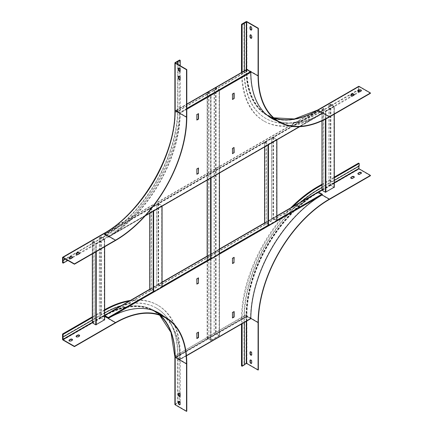 <?xml version="1.0" encoding="UTF-8"?>
<svg xmlns="http://www.w3.org/2000/svg" width="433" height="433" viewBox="0 0 433 433"><rect width="100%" height="100%" fill="white"/><g stroke="black" fill="none" stroke-linecap="round" stroke-linejoin="round"><path stroke-width="0.32" stroke-dasharray="2.17 1.62" d="M163.863 316.388A101.268 58.466 -60 0 1 180.198 359.282L250.81 318.515M108.234 317.838L322.179 194.596A101.268 58.466 120 0 0 250.572 318.374L179.841 359.211L176.112 356.922A101.268 58.466 -60 0 0 176.096 355.423L246.734 314.634A101.268 58.466 120 0 0 246.723 316.155L176.112 356.922M322.417 194.731L108.353 318.044A101.268 58.466 -60 0 1 158.987 313.032A101.268 58.466 -60 0 1 159.106 313.097M163.625 316.252A101.268 58.466 -60 0 1 179.96 359.141L250.572 318.374L246.723 316.155M233.917 257.348L232.25 258.171L232.489 263.383M233.917 311.668L232.25 312.355L232.489 317.703M196.853 283.961L196.614 278.749L198.276 277.926M196.853 338.281L196.614 332.928L198.276 332.246M322.06 194.39L318.45 192.306L104.651 315.771M104.651 315.495L104.624 315.484A0.503 0.292 60 0 0 104.369 315.457L104.651 315.294M186.444 355.677L179.841 359.487L176.231 357.404L175.874 356.781L246.485 316.02L246.837 316.637L250.453 318.72M176.096 355.423L246.501 314.499A101.268 58.466 120 0 0 246.485 316.02M175.858 355.282A101.268 58.466 -60 0 1 175.874 356.781M104.624 315.754L318.45 192.306M304.713 201.746L118.122 309.471A101.268 58.466 -60 0 0 104.505 315.825L318.093 192.236A101.268 58.466 120 0 0 304.475 201.605L304.713 201.746A101.268 58.466 120 0 1 318.331 192.371L318.093 192.236A0.503 0.292 60 0 1 318.195 192.003M304.475 201.605L117.884 309.335A101.268 58.466 -60 0 0 104.266 315.689A0.503 0.292 60 0 1 104.369 315.457M178.84 401.294A1.175 0.677 60 0 1 178.97 401.18A1.175 0.677 60 0 1 179.874 401.499A1.175 0.677 60 0 1 180.388 402.679L180.388 404.054A1.175 0.677 60 0 1 180.144 404.59A1.175 0.677 60 0 1 179.982 404.644M177.654 355.617A104.261 60.192 120 0 0 156.064 307.89L156.394 308.08A104.261 60.192 120 0 1 177.99 355.812L177.654 355.617L177.654 403.08L175.289 404.492L186.802 411.188M178.84 393.067A1.175 0.677 60 0 1 178.97 392.953A1.175 0.677 60 0 1 179.874 393.267A1.175 0.677 60 0 1 180.388 394.452L180.388 395.822A1.175 0.677 60 0 1 180.144 396.363A1.175 0.677 60 0 1 179.982 396.411M104.651 309.714A107.449 62.038 120 0 0 103.649 310.282L92.337 316.815M174.889 404.492A0.606 0.352 180 0 1 175.067 404.243L179.625 401.613L179.625 354.151A107.449 62.038 120 0 0 157.374 304.962A107.449 62.038 120 0 0 130.338 300.464M156.064 307.89A104.261 60.192 120 0 0 103.931 313.054L62.828 336.782M79.602 335.77A1.175 0.677 180 0 1 79.64 335.932A1.175 0.677 180 0 1 79.293 336.414L78.108 337.101A1.175 0.677 180 0 1 76.825 337.247A1.175 0.677 180 0 1 76.1 336.62A1.175 0.677 180 0 1 76.132 336.452M72.479 339.883A1.175 0.677 180 0 1 72.511 340.046A1.175 0.677 180 0 1 72.165 340.527L70.98 341.215A1.175 0.677 180 0 1 69.697 341.361A1.175 0.677 180 0 1 68.971 340.733A1.175 0.677 180 0 1 69.009 340.571M104.651 313.027A104.261 60.192 120 0 0 104.266 313.243L92.337 320.133M104.651 310.418A107.449 62.038 120 0 0 104.266 310.64L92.337 317.524M156.394 308.08A104.261 60.192 120 0 0 121.18 305.752M177.99 355.812L177.99 403.269L177.654 403.08M179.625 354.151L180.247 354.508L180.247 401.97L179.928 402.154M178.726 402.847L177.99 403.269M180.247 354.508A107.449 62.038 120 0 0 157.991 305.319A107.449 62.038 120 0 0 129.245 301.092M179.625 401.613L180.247 401.97M99.325 318.677L99.325 237.636L101.225 236.813L104.548 238.735L104.548 319.776L101.225 317.854L99.325 318.677L99.563 237.777L100.986 236.954L104.315 238.87L104.315 319.911L100.986 317.99L99.563 318.812M100.986 236.954L100.986 317.99M104.651 246.772L104.651 238.87L96.234 243.811L92.337 241.755L94.096 240.927L94.096 321.968L92.673 322.791L95.996 324.712L95.996 243.671L92.673 241.755L94.096 240.927M92.673 322.791L92.673 241.755M104.315 238.87L95.996 243.671M95.996 324.712L104.315 319.911M93.858 240.791L94.096 321.968M93.858 321.833L92.435 322.655L92.435 241.614M264.574 223.136L268.471 225.409L276.887 220.473L273.461 218.416L271.561 219.239L271.8 138.333L273.223 137.51L276.552 139.431L276.552 220.473L273.223 218.551L271.8 219.374M271.561 219.239L271.561 138.197L273.461 137.375L276.784 139.296L276.784 220.332M273.223 137.51L273.223 218.551M276.887 139.702L268.471 144.368L264.574 142.311L266.333 141.488L266.333 222.53L264.909 223.352L268.233 225.274L268.233 144.232L264.909 142.311L266.333 141.488M264.909 223.352L264.909 142.311M276.552 139.431L268.233 144.232M268.233 225.274L276.552 220.473M264.574 223.352L264.671 142.176M266.095 141.353L266.333 222.53M266.095 222.394L264.671 223.217M328.972 186.093L328.972 105.051L330.872 104.229L334.2 106.15L334.2 187.186L330.872 185.27L328.972 186.093L329.21 105.187L330.633 104.364L333.962 106.285L333.962 187.327L330.633 185.405L329.21 186.228M330.633 104.364L330.633 185.405M334.298 114.182L334.298 106.285L325.881 111.221L321.984 109.165L323.743 108.342L323.743 189.383L322.32 190.206L325.648 192.128L325.648 111.086L322.32 109.165L323.743 108.342M322.32 190.206L322.32 109.165M333.962 106.285L325.648 111.086M325.648 192.128L333.962 187.327M323.511 108.207L323.743 189.383M323.511 189.243L322.082 190.071L322.082 109.029M357.912 173.774A1.175 0.677 0 0 0 357.875 173.936A1.175 0.677 0 0 0 358.6 174.564A1.175 0.677 0 0 0 359.883 174.418L361.068 173.73A1.175 0.677 0 0 0 361.414 173.249A1.175 0.677 0 0 0 361.382 173.086M370.453 175.722L359.006 169.108A0.606 0.352 60 0 1 358.578 168.367L358.578 163.1M350.784 177.887A1.175 0.677 0 0 0 350.746 178.05A1.175 0.677 0 0 0 351.472 178.677A1.175 0.677 0 0 0 352.754 178.531L353.945 177.844A1.175 0.677 0 0 0 354.286 177.368A1.175 0.677 0 0 0 354.254 177.2M241.495 365.89L246.058 363.26L246.058 315.798A0.606 0.352 180 0 1 246.913 315.798L258.36 322.412M244.369 364.564L244.033 364.754L244.369 364.943M290.787 207.829A107.449 62.038 120 0 0 241.495 318.434L241.495 324.063M321.984 184.225L334.298 177.119M318.093 189.795L317.757 189.6L358.86 165.871L358.86 166.256M317.757 189.6A104.261 60.192 120 0 0 244.033 317.292L244.033 364.754M246.058 363.26A0.606 0.352 -0 0 1 246.913 363.26L258.36 369.869M250.404 351.748A1.175 0.677 60 0 1 250.528 351.639A1.175 0.677 60 0 1 251.432 351.953A1.175 0.677 60 0 1 251.946 353.133L251.946 354.508A1.175 0.677 60 0 1 251.703 355.044A1.175 0.677 60 0 1 251.546 355.098M250.404 359.98A1.175 0.677 60 0 1 250.528 359.866A1.175 0.677 60 0 1 251.432 360.18A1.175 0.677 60 0 1 251.946 361.366L251.946 362.735A1.175 0.677 60 0 1 251.703 363.276A1.175 0.677 60 0 1 251.546 363.33M301.173 201.832A104.261 60.192 120 0 0 244.369 317.486L244.369 322.401M293.109 206.487A107.449 62.038 120 0 0 242.112 318.785L242.112 323.705M321.984 187.549L334.298 180.437M321.984 184.94L334.298 177.833M359.195 166.066L358.86 165.871M207.158 256.282L207.158 338.39L211.06 340.446L219.471 335.51L216.051 333.453L214.146 334.276L214.384 88.765L215.813 87.942L219.136 89.864L219.136 335.51L215.813 333.589L214.384 334.411M214.146 334.276L214.146 88.63L216.051 87.807L219.374 89.728L219.374 335.369M215.813 87.942L215.813 333.589M219.471 172.848L219.471 89.864L211.06 94.8L207.158 92.743L208.923 91.92L208.923 337.567L207.494 338.39L210.822 340.311L210.822 94.665L207.494 92.743L208.923 91.92M207.494 338.39L207.494 92.743M219.136 89.864L210.822 94.665M210.822 340.311L219.136 335.51M207.158 338.39L207.255 92.608M208.684 91.785L208.923 337.567M208.684 337.431L207.255 338.254M162.061 206L153.645 210.665L149.748 208.603L151.507 207.78L151.507 288.822L150.083 289.645L153.412 291.566L153.412 210.525L150.083 208.603L151.507 207.78M149.748 289.428L153.174 291.62M150.083 289.645L150.083 208.603M153.174 291.701L162.061 286.765L158.635 284.708L156.735 285.531L156.973 204.625L158.397 203.802L161.726 205.724L161.726 286.765L158.397 284.844L156.973 285.666M156.735 285.531L156.735 204.49L158.635 203.667L161.964 205.588L161.964 286.63M158.397 203.802L158.397 284.844M153.412 291.566L161.726 286.765M161.726 205.724L153.412 210.525M149.748 289.645L149.845 208.468M151.269 207.645L151.507 288.822M151.269 288.687L149.845 289.509M108.234 237.073L322.06 113.625A0.503 0.292 -120 0 0 322.417 113.419L318.331 111.059L104.266 234.372A0.503 0.292 -120 0 0 104.624 234.989L108.234 237.073A0.503 0.292 -120 0 0 108.591 236.867A101.268 58.466 120 0 0 180.198 113.089L179.841 112.472L176.231 110.383L175.874 110.588L186.802 104.283M299.387 126.712L322.417 113.419A101.268 58.466 -60 0 1 276.893 120.839M322.06 113.349L108.353 236.732A101.268 58.466 120 0 0 179.96 112.948L250.453 71.975L179.96 112.948M145.493 215.564L108.353 236.732L322.179 113.278A101.268 58.466 -60 0 1 276.655 120.704M271.664 118.366A101.268 58.466 -60 0 1 271.545 118.296A101.268 58.466 -60 0 1 250.572 72.181M198.276 168.08L196.614 168.902L196.853 174.115M198.276 113.76L196.614 114.447L196.853 119.795M232.489 153.536L232.25 148.324L233.917 147.501M232.489 99.222L232.25 93.869L233.917 93.182M108.234 236.802L104.624 234.713L318.45 111.265M322.06 113.625L318.45 111.541A0.503 0.292 -120 0 1 318.093 110.918A101.268 58.466 -60 0 1 304.475 117.273L304.713 117.413A101.268 58.466 -60 0 0 318.331 111.059L104.266 234.372A101.268 58.466 120 0 0 117.884 225.003L304.475 117.273M250.453 71.975L246.837 69.892L176.231 110.659L179.841 112.742M246.837 69.621L175.874 110.588A101.268 58.466 120 0 1 175.858 112.109L246.501 71.326A101.268 58.466 -60 0 1 246.485 69.827M176.231 110.659L246.723 69.962A101.268 58.466 -60 0 0 246.734 71.461L176.096 112.244A101.268 58.466 120 0 0 176.112 110.729L176.231 110.659M117.884 225.003L118.122 225.138A101.268 58.466 120 0 1 104.505 234.507L104.624 234.713M118.122 225.138L304.713 117.413M72.479 257.473A1.175 0.677 180 0 1 72.511 257.635A1.175 0.677 180 0 1 72.165 258.117L70.98 258.804A1.175 0.677 180 0 1 69.697 258.95A1.175 0.677 180 0 1 68.971 258.322A1.175 0.677 180 0 1 69.009 258.16M79.602 253.359A1.175 0.677 180 0 1 79.64 253.522A1.175 0.677 180 0 1 79.293 254.003L78.108 254.685A1.175 0.677 180 0 1 76.825 254.837A1.175 0.677 180 0 1 76.1 254.209A1.175 0.677 180 0 1 76.132 254.041M62.547 262.793L103.649 239.065A107.449 62.038 120 0 0 179.625 107.465L179.625 60.003M177.99 64.49L177.99 109.121A104.261 60.192 120 0 1 104.266 236.813L103.931 236.624L65.275 258.939M103.931 236.624A104.261 60.192 120 0 0 177.654 108.932L177.654 64.295M178.84 76.148A1.175 0.677 60 0 1 178.97 76.035A1.175 0.677 60 0 1 179.874 76.349A1.175 0.677 60 0 1 180.388 77.534L180.388 78.903A1.175 0.677 60 0 1 180.144 79.445A1.175 0.677 60 0 1 179.982 79.493M178.84 67.916A1.175 0.677 60 0 1 178.97 67.802A1.175 0.677 60 0 1 179.874 68.116A1.175 0.677 60 0 1 180.388 69.302L180.388 70.676A1.175 0.677 60 0 1 180.144 71.212A1.175 0.677 60 0 1 179.982 71.266M103.649 239.065L104.266 239.422A107.449 62.038 120 0 0 180.247 107.822L180.247 65.789M104.266 236.813L65.61 259.129M104.266 239.422L67.867 260.433M251.546 29.947A1.175 0.677 -120 0 0 251.703 29.899A1.175 0.677 -120 0 0 251.946 29.357L251.946 27.988A1.175 0.677 -120 0 0 251.432 26.803A1.175 0.677 -120 0 0 250.528 26.489A1.175 0.677 -120 0 0 250.404 26.602M251.546 38.18A1.175 0.677 -120 0 0 251.703 38.126A1.175 0.677 -120 0 0 251.946 37.59L251.946 36.215A1.175 0.677 -120 0 0 251.432 35.035A1.175 0.677 -120 0 0 250.528 34.721A1.175 0.677 -120 0 0 250.404 34.829M359.195 91.872L359.195 92.24L358.578 91.883L358.578 86.616L317.476 110.345A0.606 0.352 60 0 1 317.6 110.069M370.453 93.306L359.006 86.697L358.86 89.442L359.195 90.481M241.495 72.533A107.449 62.038 120 0 0 263.746 120.931A107.449 62.038 120 0 0 317.476 115.611L358.578 91.883M244.369 70.796L244.033 70.606L244.033 23.144M244.033 70.606A104.261 60.192 120 0 0 265.629 118.333A104.261 60.192 120 0 0 317.757 113.17L358.86 89.442M354.254 94.789A1.175 0.677 180 0 1 354.286 94.957A1.175 0.677 180 0 1 353.945 95.433L352.754 96.121A1.175 0.677 180 0 1 351.472 96.267A1.175 0.677 180 0 1 350.746 95.639A1.175 0.677 180 0 1 350.784 95.477M361.382 90.676A1.175 0.677 180 0 1 361.414 90.838A1.175 0.677 180 0 1 361.068 91.32L359.883 92.007A1.175 0.677 180 0 1 358.6 92.153A1.175 0.677 180 0 1 357.875 91.525A1.175 0.677 180 0 1 357.912 91.363M358.703 86.34A0.606 0.352 -120 0 0 358.578 86.616M244.369 70.877A104.261 60.192 120 0 0 265.959 118.528A104.261 60.192 120 0 0 318.093 113.365L359.195 89.631M242.112 72.176A107.449 62.038 120 0 0 264.368 121.289A107.449 62.038 120 0 0 318.093 115.968L359.195 92.24M276.887 220.197L268.471 225.052M219.471 253.343L211.06 258.198M161.964 286.543L153.645 291.344M276.887 216.024L264.671 223.076M219.471 249.17L207.255 256.222M162.061 282.321L149.845 289.368M176.231 357.404L246.837 316.637M176.231 357.128L246.837 316.361M157.52 312.729A101.003 58.314 120 0 1 175.349 356.949L186.802 363.725M175.289 404.492L175.289 357.03C174.997 334.622 168.058 319.267 154.473 310.97A100.797 58.195 120 0 1 175.349 357.111L175.349 404.574M62.547 339.277L103.649 315.549A0.606 0.352 -120 0 0 104.077 316.29L115.524 322.904M174.889 357.03A0.606 0.352 180 0 1 175.067 356.781L175.067 404.243M175.067 356.781A101.003 58.314 120 0 0 103.649 315.549M92.337 322.412L103.931 315.717L104.651 316.29M155.295 311.224A101.003 58.314 120 0 0 103.931 315.717M175.349 356.949L175.349 404.411M92.337 322.742L104.077 315.96A100.797 58.195 120 0 1 154.099 310.753M62.974 340.019L104.077 316.29A100.396 57.962 120 0 1 154.272 311.316L165.725 317.93M104.266 313.243L103.931 313.054M103.649 310.282L104.266 310.64M70.98 340.885L70.98 341.215M72.165 340.197L72.165 340.527M159.669 315.192A100.396 57.962 120 0 0 154.272 311.316L159.653 315.186M78.108 336.771L78.108 337.101M79.293 336.084L79.293 336.414M180.388 404.054L180.101 404.216M180.388 402.679L180.101 402.847M180.388 395.822L180.101 395.989M180.388 394.452L180.101 394.615M101.225 236.813L101.225 317.854M92.435 253.825L92.435 241.89M95.758 251.903L95.758 243.811M104.548 239.011L104.548 246.826M96.234 251.627L96.234 243.811M100.748 236.813L100.748 317.854M273.461 137.375L273.461 218.416M264.671 146.928L264.671 142.452M267.995 145.006L267.995 144.368M272.985 137.375L272.985 218.416M330.872 104.229L330.872 185.27M322.082 120.807L322.082 109.3M325.41 119.189L325.41 111.221M334.2 106.421L334.2 114.242M325.881 118.945L325.881 111.221M330.401 104.229L330.401 185.27M246.339 321.264L246.339 315.96A101.003 58.314 120 0 1 317.757 192.263L322.082 194.926M250.81 318.379L246.626 315.96A100.797 58.195 120 0 1 317.903 192.512L318.591 192.111M321.984 190.152L334.298 183.045M329.351 199.451L317.903 192.837L359.006 169.108M246.913 363.26L246.913 315.798A100.396 57.962 120 0 1 317.903 192.837A0.606 0.352 60 0 1 317.476 192.1L358.578 168.367M317.476 192.1A101.003 58.314 120 0 0 246.058 315.798M317.757 192.263L318.233 191.987M321.984 189.822L334.298 182.715M246.626 321.097L246.626 315.96L246.339 315.96M244.369 317.486L244.033 317.292M241.495 318.434L242.112 318.785M251.665 362.903L251.946 362.735M251.665 361.528L251.946 361.366M251.665 354.67L251.946 354.508M251.665 353.301L251.946 353.133M361.068 173.4L361.068 173.73M359.883 174.088L359.883 174.418M353.945 177.519L353.945 177.844M352.754 178.201L352.754 178.531M216.051 87.807L216.051 333.453M207.255 338.525L207.255 260.395M207.255 180.074L207.255 92.884M210.584 340.446L210.584 258.474M210.584 178.152L210.584 94.8M219.374 89.999L219.374 172.908M219.374 254.22L219.374 335.645M211.06 340.446L211.06 259.021M211.06 177.709L211.06 94.8M215.574 87.807L215.574 333.453M149.845 213.22L149.845 208.744M153.174 211.299L153.174 210.665M158.635 203.667L158.635 284.708M158.159 203.667L158.159 284.708M186.802 109.273L180.198 113.089M104.624 234.989L318.45 111.541M186.802 108.45L179.841 112.472M186.802 117.04L175.349 110.426L175.349 62.964L175.349 110.263A101.003 58.314 120 0 1 103.931 233.961L115.524 240.488M175.349 110.263L175.349 110.426A100.797 58.195 120 0 1 104.077 233.88L62.974 257.608L103.931 233.961M175.067 62.633L175.067 110.096A0.606 0.352 0 0 0 174.889 110.345M103.774 233.517A0.606 0.352 -120 0 0 103.649 233.798L62.547 257.527M103.649 233.798A101.003 58.314 120 0 0 175.067 110.096M177.99 109.121L177.654 108.932M179.625 107.465L180.247 107.822M180.388 69.302L180.101 69.469M180.388 70.676L180.101 70.839M180.388 77.534L180.101 77.696M180.388 78.903L180.101 79.071M70.98 258.804L70.98 258.474M72.165 258.117L72.165 257.787M78.108 254.685L78.108 254.36M79.293 254.003L79.293 253.673M258.36 75.721L246.913 69.112L246.913 21.65M273.759 117.808A100.396 57.962 120 0 1 267.702 115.07A100.396 57.962 120 0 1 246.913 69.112A0.606 0.352 0 0 0 246.058 69.112L246.058 21.65M246.058 69.112A101.003 58.314 120 0 0 317.476 110.345M358.86 86.779L317.8 110.415L329.351 117.04M246.339 69.735A101.003 58.314 120 0 0 268.135 116.001M270.549 117.181A101.003 58.314 120 0 0 317.757 110.507M359.006 86.697L317.903 110.426A100.797 58.195 120 0 1 267.502 115.422C281.477 123.032 298.245 121.364 317.8 110.415L358.903 86.687M318.093 113.365L317.757 113.17M317.476 115.611L318.093 115.968M361.068 91.32L361.068 90.99M359.883 92.007L359.883 91.677M246.626 69.578A100.797 58.195 120 0 0 267.129 115.2M353.945 95.433L353.945 95.103M352.754 96.121L352.754 95.79M251.665 28.15L251.946 27.988M251.665 29.525L251.946 29.357M251.665 36.383L251.946 36.215M251.665 37.752L251.946 37.59M186.455 355.834L180.09 359.509M250.534 318.455L179.922 359.222M149.748 289.255L162.061 282.148M207.158 256.109L219.471 249.002M264.574 222.963L276.887 215.856M104.537 315.749L318.363 192.295M68.971 340.403L68.971 340.733M72.511 339.721L72.511 340.046M157.374 304.962L157.991 305.319M76.1 336.289L76.1 336.62M79.64 335.602L79.64 335.932M180.144 404.59L179.857 404.758M178.97 401.18L178.683 401.348M180.144 396.363L179.857 396.525M178.97 392.953L178.683 393.115M92.337 241.755L92.337 253.879M264.574 142.311L264.574 146.982M321.984 109.165L321.984 120.85M251.421 363.439L251.703 363.276M250.242 360.034L250.528 359.866M251.421 355.212L251.703 355.044M250.242 351.802L250.528 351.639M361.414 172.924L361.414 173.249M357.875 173.606L357.875 173.936M354.286 177.037L354.286 177.368M350.746 177.725L350.746 178.05M219.471 335.51L219.471 254.166M207.158 92.743L207.158 180.128M149.748 208.603L149.748 213.274M322.309 113.646L299.706 126.696M145.169 215.921L108.483 237.1M322.141 113.359L108.315 236.808M175.977 110.361L186.802 104.109M176.144 110.653L246.756 69.886M62.872 257.597L103.974 233.869C142.067 213.014 176.28 153.764 175.289 110.345L175.289 62.882M178.97 67.802L178.683 67.97M180.144 71.212L179.857 71.375M178.97 76.035L178.683 76.197M180.144 79.445L179.857 79.607M68.971 258.322L68.971 257.992M72.511 257.635L72.511 257.305M76.1 254.209L76.1 253.879M79.64 253.522L79.64 253.191M361.414 90.838L361.414 90.508M357.875 91.525L357.875 91.195M263.746 120.931L264.368 121.289M265.629 118.333L265.959 118.528M273.743 117.798L267.702 115.07L279.155 121.684M354.286 94.957L354.286 94.627M350.746 95.639L350.746 95.309M250.242 26.651L250.528 26.489M251.421 30.061L251.703 29.899M250.242 34.884L250.528 34.721M251.421 38.293L251.703 38.126"/><path stroke-width="0.65" d="M276.887 215.856L318.195 192.003A0.503 0.292 60 0 1 318.45 192.03L322.06 194.114A0.503 0.292 60 0 1 322.417 194.731A101.268 58.466 120 0 0 250.81 318.515L250.453 318.72M153.645 291.344L108.234 317.568A0.503 0.292 60 0 1 108.591 318.185A101.268 58.466 -60 0 1 159.225 313.167A101.268 58.466 -60 0 1 163.863 316.388M233.917 262.425L234.15 257.348L232.489 258.312L232.489 263.524L234.031 262.766L233.917 257.348M234.15 311.533L232.489 312.491L232.489 317.979L234.15 317.021L234.15 311.533M198.276 277.926L198.395 283.344L196.853 284.097L196.853 278.884L198.395 277.856M198.514 277.926L198.276 282.998M196.853 333.069L198.514 332.106L198.514 337.594L196.853 338.552L196.853 333.069M159.106 313.097A101.268 58.466 -60 0 1 163.625 316.252M232.489 263.383L233.798 262.631M232.489 317.703L233.917 316.88L233.917 311.668M198.157 283.204L196.853 283.961M198.276 332.246L198.276 337.459L196.853 338.281M104.651 315.771L108.591 318.185L322.417 194.731M108.234 317.568L104.651 315.495M179.982 404.644A1.175 0.677 60 0 1 179.148 404.173A1.175 0.677 60 0 1 178.726 403.091L178.726 401.721A1.175 0.677 60 0 1 178.84 401.294M154.099 310.753A100.797 58.195 120 0 1 154.473 310.97L165.926 317.578A100.797 58.195 120 0 1 186.802 363.725L186.802 411.188L186.515 411.35L175.067 404.736A0.606 0.352 180 0 1 174.889 404.492L174.889 357.03L170.959 332.425L159.653 315.186M179.982 396.411A1.175 0.677 60 0 1 179.148 395.941A1.175 0.677 60 0 1 178.726 394.864L178.726 393.489A1.175 0.677 60 0 1 178.84 393.067M180.101 402.847L180.101 404.216A1.175 0.677 60 0 1 179.857 404.758A1.175 0.677 60 0 1 178.953 404.438A1.175 0.677 60 0 1 178.439 403.258L178.439 401.884A1.175 0.677 60 0 1 178.683 401.348A1.175 0.677 60 0 1 179.587 401.662A1.175 0.677 60 0 1 180.101 402.847M165.926 317.578A100.797 58.195 120 0 0 115.524 322.574L74.422 346.303L74.422 346.633L115.524 322.904A100.396 57.962 120 0 1 165.725 317.93A100.396 57.962 120 0 1 186.515 363.888L186.515 411.35M180.101 394.615L180.101 395.989A1.175 0.677 60 0 1 179.857 396.525A1.175 0.677 60 0 1 178.953 396.211A1.175 0.677 60 0 1 178.439 395.026L178.439 393.657A1.175 0.677 60 0 1 178.683 393.115A1.175 0.677 60 0 1 179.587 393.429A1.175 0.677 60 0 1 180.101 394.615M74.422 346.303L62.974 339.694L63.164 334.368L62.547 334.011L62.547 339.277A0.606 0.352 60 0 0 62.974 340.019L74.422 346.633M92.337 316.815L62.547 334.011M130.338 300.464A107.449 62.038 120 0 0 104.651 309.714M78.108 336.771L79.293 336.084A1.175 0.677 -0 0 0 79.64 335.602A1.175 0.677 -0 0 0 78.914 334.974A1.175 0.677 -0 0 0 77.631 335.126L76.446 335.808A1.175 0.677 -0 0 0 76.1 336.289A1.175 0.677 -0 0 0 76.825 336.917A1.175 0.677 -0 0 0 78.108 336.771M70.98 340.885L72.165 340.197A1.175 0.677 -0 0 0 72.511 339.721A1.175 0.677 -0 0 0 71.786 339.093A1.175 0.677 -0 0 0 70.503 339.239L69.318 339.927A1.175 0.677 -0 0 0 68.971 340.403A1.175 0.677 -0 0 0 69.697 341.031A1.175 0.677 -0 0 0 70.98 340.885M76.132 336.452A1.175 0.677 180 0 1 76.446 336.138L77.631 335.451A1.175 0.677 180 0 1 78.779 335.277A1.175 0.677 180 0 1 79.602 335.77M69.009 340.571A1.175 0.677 180 0 1 69.318 340.251L70.503 339.569A1.175 0.677 180 0 1 71.651 339.396A1.175 0.677 180 0 1 72.479 339.883M92.337 320.133L63.164 336.977M92.337 317.524L63.164 334.368M121.18 305.752A104.261 60.192 120 0 0 104.651 313.027M179.928 402.154L178.726 402.847M129.245 301.092A107.449 62.038 120 0 0 104.651 310.418M92.337 253.879L92.337 322.791L95.758 324.847L95.758 251.903M95.758 324.847L104.548 319.776M321.984 120.85L321.984 190.206L325.41 192.263L325.41 119.189M325.41 192.263L334.2 187.186M359.406 172.442L358.221 173.13A1.175 0.677 -0 0 0 357.875 173.606A1.175 0.677 -0 0 0 358.6 174.234A1.175 0.677 -0 0 0 359.883 174.088L361.068 173.4A1.175 0.677 -0 0 0 361.414 172.924A1.175 0.677 -0 0 0 360.689 172.296A1.175 0.677 -0 0 0 359.406 172.442L358.221 173.46A1.175 0.677 0 0 0 357.912 173.774M322.082 194.926L329.351 199.12L370.453 175.392L370.453 175.722L329.351 199.451A100.396 57.962 120 0 0 258.36 322.412L258.36 369.869L258.079 370.036L258.079 322.574L250.81 318.379M358.86 166.256L359.006 168.778L370.453 175.392M352.278 176.556L351.093 177.243A1.175 0.677 -0 0 0 350.746 177.725A1.175 0.677 -0 0 0 351.472 178.353A1.175 0.677 -0 0 0 352.754 178.201L353.945 177.519A1.175 0.677 -0 0 0 354.286 177.037A1.175 0.677 -0 0 0 353.561 176.41A1.175 0.677 -0 0 0 352.278 176.556L351.093 177.573A1.175 0.677 0 0 0 350.784 177.887M361.382 173.086A1.175 0.677 0 0 0 360.554 172.599A1.175 0.677 0 0 0 359.406 172.772M354.254 177.2A1.175 0.677 0 0 0 353.425 176.713A1.175 0.677 0 0 0 352.278 176.886M244.369 322.401L244.369 364.943L242.112 366.248L241.495 365.89L241.495 324.063M258.079 370.036L246.626 363.422L244.369 364.564M321.984 184.225L317.476 186.829A107.449 62.038 120 0 0 290.787 207.829M334.298 177.119L358.578 163.1L359.195 163.458L359.195 166.066L334.298 180.437M329.351 199.12A100.797 58.195 120 0 0 258.079 322.574M251.665 354.67L251.665 353.301A1.175 0.677 -120 0 0 251.151 352.116A1.175 0.677 -120 0 0 250.242 351.802A1.175 0.677 -120 0 0 249.998 352.338L249.998 353.712A1.175 0.677 -120 0 0 250.512 354.898A1.175 0.677 -120 0 0 251.421 355.212A1.175 0.677 -120 0 0 251.665 354.67M251.665 362.903L251.665 361.528A1.175 0.677 -120 0 0 251.151 360.348A1.175 0.677 -120 0 0 250.242 360.034A1.175 0.677 -120 0 0 249.998 360.57L249.998 361.939A1.175 0.677 -120 0 0 250.512 363.125A1.175 0.677 -120 0 0 251.421 363.439A1.175 0.677 -120 0 0 251.665 362.903M251.546 355.098A1.175 0.677 60 0 1 250.707 354.627A1.175 0.677 60 0 1 250.285 353.545L250.285 352.175A1.175 0.677 60 0 1 250.404 351.748M251.546 363.33A1.175 0.677 60 0 1 250.707 362.854A1.175 0.677 60 0 1 250.285 361.777L250.285 360.408A1.175 0.677 60 0 1 250.404 359.98M242.112 323.705L242.112 366.248M321.984 187.549L318.093 189.795A104.261 60.192 120 0 0 301.173 201.832M317.476 186.829L318.093 187.186L321.984 184.94M334.298 177.833L359.195 163.458M318.093 187.186A107.449 62.038 120 0 0 293.109 206.487M276.893 120.839A101.268 58.466 -60 0 1 271.783 118.431A101.268 58.466 -60 0 1 250.81 72.322L250.453 71.705L186.802 108.45M198.395 168.009L196.853 169.038L196.853 174.25L198.395 173.498L198.276 168.08M198.276 173.157L198.514 168.08M196.853 120.071L198.514 119.107L198.514 113.625L196.853 114.583L196.853 120.071M233.798 152.784L232.489 153.677L232.489 148.465L234.031 147.436L234.15 152.714L232.489 153.536M234.15 98.535L232.489 99.493L232.489 94.01L234.15 93.046L234.15 98.535L232.489 99.222M276.655 120.704A101.268 58.466 -60 0 1 271.664 118.366M196.853 174.115L198.157 173.362M196.853 119.795L198.276 118.972L198.276 113.76M233.917 147.501L233.917 152.578M233.917 93.182L233.917 98.399M246.485 69.827L246.837 69.621L250.453 71.705M69.009 258.16A1.175 0.677 180 0 1 69.318 257.841L70.503 257.159A1.175 0.677 180 0 1 71.651 256.98A1.175 0.677 180 0 1 72.479 257.473M74.422 263.892L115.524 240.163L104.077 233.549A0.606 0.352 -120 0 0 103.774 233.517C141.732 212.755 175.885 153.601 174.889 110.345L174.889 62.882A0.606 0.352 180 0 0 175.067 63.131L186.515 69.74L186.802 69.578L186.802 117.04A100.797 58.195 120 0 1 115.524 240.488L74.422 264.222L74.422 263.892L62.974 257.278A0.606 0.352 -120 0 0 62.547 257.527L62.547 262.793L63.164 263.15L62.872 257.597L74.422 264.222M76.132 254.041A1.175 0.677 180 0 1 76.446 253.727L77.631 253.04A1.175 0.677 180 0 1 78.779 252.867A1.175 0.677 180 0 1 79.602 253.359M72.165 257.787L70.98 258.474A1.175 0.677 180 0 1 69.697 258.62A1.175 0.677 180 0 1 68.971 257.992A1.175 0.677 180 0 1 69.318 257.511L70.503 256.829A1.175 0.677 180 0 1 71.786 256.677A1.175 0.677 180 0 1 72.511 257.305A1.175 0.677 180 0 1 72.165 257.787M79.293 253.673L78.108 254.36A1.175 0.677 180 0 1 76.825 254.507A1.175 0.677 180 0 1 76.1 253.879A1.175 0.677 180 0 1 76.446 253.397L77.631 252.71A1.175 0.677 180 0 1 78.914 252.563A1.175 0.677 180 0 1 79.64 253.191A1.175 0.677 180 0 1 79.293 253.673M186.802 69.578L175.289 62.882L180.247 60.36L179.625 60.003L175.067 62.633A0.606 0.352 180 0 0 174.889 62.882M65.275 258.939L62.828 260.352M177.654 64.295L177.654 61.47M186.515 69.74L186.515 117.202A100.396 57.962 120 0 1 115.524 240.163M179.982 79.493A1.175 0.677 60 0 1 179.148 79.023A1.175 0.677 60 0 1 178.726 77.945L178.726 76.571A1.175 0.677 60 0 1 178.84 76.148M179.982 71.266A1.175 0.677 60 0 1 179.148 70.796A1.175 0.677 60 0 1 178.726 69.713L178.726 68.344A1.175 0.677 60 0 1 178.84 67.916M178.439 76.738L178.439 78.108A1.175 0.677 -120 0 0 178.953 79.293A1.175 0.677 -120 0 0 179.857 79.607A1.175 0.677 -120 0 0 180.101 79.071L180.101 77.696A1.175 0.677 -120 0 0 179.587 76.511A1.175 0.677 -120 0 0 178.683 76.197A1.175 0.677 -120 0 0 178.439 76.738L178.726 76.571M178.439 68.506L178.439 69.881A1.175 0.677 -120 0 0 178.953 71.061A1.175 0.677 -120 0 0 179.857 71.375A1.175 0.677 -120 0 0 180.101 70.839L180.101 69.469A1.175 0.677 -120 0 0 179.587 68.284A1.175 0.677 -120 0 0 178.683 67.97A1.175 0.677 -120 0 0 178.439 68.506L178.726 68.344M177.99 64.49L177.99 61.665M180.247 65.789L180.247 60.36M65.61 259.129L63.164 260.542M67.867 260.433L63.164 263.15M249.998 27.192L249.998 28.562A1.175 0.677 -120 0 0 250.512 29.747A1.175 0.677 -120 0 0 251.421 30.061A1.175 0.677 -120 0 0 251.665 29.525L251.665 28.15A1.175 0.677 -120 0 0 251.151 26.97A1.175 0.677 -120 0 0 250.242 26.651A1.175 0.677 -120 0 0 249.998 27.192L250.285 27.025L250.285 28.399A1.175 0.677 -120 0 0 250.707 29.476A1.175 0.677 -120 0 0 251.546 29.947M246.339 69.735A101.003 58.314 120 0 1 246.339 69.275L258.079 75.889L258.079 28.426L258.36 28.264L246.913 21.65A0.606 0.352 0 0 0 246.058 21.65L241.495 24.286L242.112 24.638L246.626 21.812L258.079 28.426M249.998 35.419L249.998 36.794A1.175 0.677 -120 0 0 250.512 37.98A1.175 0.677 -120 0 0 251.421 38.293A1.175 0.677 -120 0 0 251.665 37.752L251.665 36.383A1.175 0.677 -120 0 0 251.151 35.197A1.175 0.677 -120 0 0 250.242 34.884A1.175 0.677 -120 0 0 249.998 35.419L250.285 35.257L250.285 36.626A1.175 0.677 -120 0 0 250.707 37.709A1.175 0.677 -120 0 0 251.546 38.18M250.404 26.602A1.175 0.677 -120 0 0 250.285 27.025M258.079 75.889A100.797 58.195 120 0 0 278.955 122.03A100.797 58.195 120 0 0 329.351 117.04L370.453 93.306L370.453 92.981L329.351 116.71A100.396 57.962 120 0 1 279.155 121.684A100.396 57.962 120 0 1 258.36 75.721L258.36 28.264M250.404 34.829A1.175 0.677 -120 0 0 250.285 35.257M359.195 90.481L359.195 91.872M241.495 24.286L241.495 71.743A107.449 62.038 120 0 0 241.495 72.533M350.784 95.477A1.175 0.677 180 0 1 351.093 95.163L352.278 94.475A1.175 0.677 180 0 1 353.425 94.302A1.175 0.677 180 0 1 354.254 94.789M357.912 91.363A1.175 0.677 180 0 1 358.221 91.044L359.406 90.362A1.175 0.677 180 0 1 360.554 90.183A1.175 0.677 180 0 1 361.382 90.676M273.743 117.798L294.326 118.967L317.6 110.069L358.703 86.34A0.606 0.352 -120 0 1 359.006 86.367L370.453 92.981M352.278 94.145L351.093 94.832A1.175 0.677 0 0 0 350.746 95.309A1.175 0.677 0 0 0 351.472 95.937A1.175 0.677 0 0 0 352.754 95.79L353.945 95.103A1.175 0.677 0 0 0 354.286 94.627A1.175 0.677 0 0 0 353.561 93.999A1.175 0.677 0 0 0 352.278 94.145L352.278 94.475M359.406 90.032L358.221 90.713A1.175 0.677 0 0 0 357.875 91.195A1.175 0.677 0 0 0 358.6 91.823A1.175 0.677 0 0 0 359.883 91.677L361.068 90.99A1.175 0.677 0 0 0 361.414 90.508A1.175 0.677 0 0 0 360.689 89.885A1.175 0.677 0 0 0 359.406 90.032L359.406 90.362M244.369 23.339L244.369 70.796A104.261 60.192 120 0 0 244.369 70.877M241.495 71.743L242.112 72.1L242.112 24.638M186.444 355.677L250.81 318.515M322.06 194.114L276.887 220.197M268.471 225.052L219.471 253.343M211.06 258.198L161.964 286.543M318.45 192.03L276.887 216.024M264.671 223.076L219.471 249.17M207.255 256.222L162.061 282.321M149.845 289.368L104.651 315.468M186.515 363.888L175.067 357.279L175.067 404.736M62.828 339.445L92.337 322.412M157.52 312.729A101.003 58.314 120 0 0 155.295 311.224M115.524 322.574L104.651 316.29M62.974 339.694L92.337 322.742M69.318 339.927L69.318 340.251M70.503 339.239L70.503 339.569M159.669 315.192A100.396 57.962 120 0 1 175.067 357.279A0.606 0.352 180 0 1 174.889 357.03M76.446 335.808L76.446 336.138M77.631 335.126L77.631 335.451M178.726 403.091L178.439 403.258M178.726 401.721L178.439 401.884M178.726 394.864L178.439 395.026M178.726 393.489L178.439 393.657M92.435 322.931L92.435 253.825M104.548 246.826L104.548 320.047M96.234 324.847L96.234 251.627M264.671 223.488L264.671 146.928M267.995 225.328L267.995 145.006M276.784 139.762L276.784 220.608M268.471 225.409L268.471 144.562M322.082 190.341L322.082 120.807M334.2 114.242L334.2 187.462M325.881 192.263L325.881 118.945M318.591 192.111L321.984 190.152M334.298 183.045L359.006 168.778M246.339 363.422L246.339 321.264M318.233 191.987L321.984 189.822M334.298 182.715L358.86 168.534M246.626 363.422L246.626 321.097M249.998 361.939L250.285 361.777M249.998 360.57L250.285 360.408M249.998 353.712L250.285 353.545M249.998 352.338L250.285 352.175M358.221 173.13L358.221 173.46M351.093 177.243L351.093 177.573M207.255 260.395L207.255 180.074M210.584 258.474L210.584 178.152M219.374 172.908L219.374 254.22M211.06 259.021L211.06 177.709M149.845 289.785L149.845 213.22M153.174 291.62L153.174 211.299M153.645 291.701L153.645 210.855M161.964 206.054L161.964 286.9M145.493 215.564L299.387 126.712M250.81 72.322L186.802 109.273M246.837 69.621L186.802 104.283M175.067 63.131L175.067 110.588A100.396 57.962 120 0 1 104.077 233.549L62.974 257.278M174.889 110.345A0.606 0.352 0 0 0 175.067 110.588L186.515 117.202M178.726 69.713L178.439 69.881M178.726 77.945L178.439 78.108M69.318 257.841L69.318 257.511M70.503 257.159L70.503 256.829M76.446 253.727L76.446 253.397M77.631 253.04L77.631 252.71M246.626 69.578A100.797 58.195 120 0 1 246.626 69.275L246.626 21.812M268.135 116.001A101.003 58.314 120 0 0 270.549 117.181M246.339 69.275L246.339 21.812M359.006 86.367L317.903 110.096L329.351 116.71M317.6 110.069A0.606 0.352 60 0 1 317.903 110.096A100.396 57.962 120 0 1 273.759 117.808M358.221 91.044L358.221 90.713M267.129 115.2A100.797 58.195 120 0 0 267.502 115.422L278.955 122.03M351.093 95.163L351.093 94.832M249.998 28.562L250.285 28.399M249.998 36.794L250.285 36.626M250.702 318.742L186.455 355.834M104.651 315.294L149.748 289.255M162.061 282.148L207.158 256.109M219.471 249.002L264.574 222.963M104.651 319.911L104.651 246.772M276.887 220.473L276.887 139.702M264.574 146.982L264.574 223.136M334.298 187.327L334.298 114.182M219.471 254.166L219.471 172.848M207.158 180.128L207.158 256.282M162.061 286.765L162.061 206M149.748 213.274L149.748 289.428M299.706 126.696L145.169 215.921M186.802 104.109L246.588 69.594M103.774 233.517L62.671 257.251"/></g></svg>
